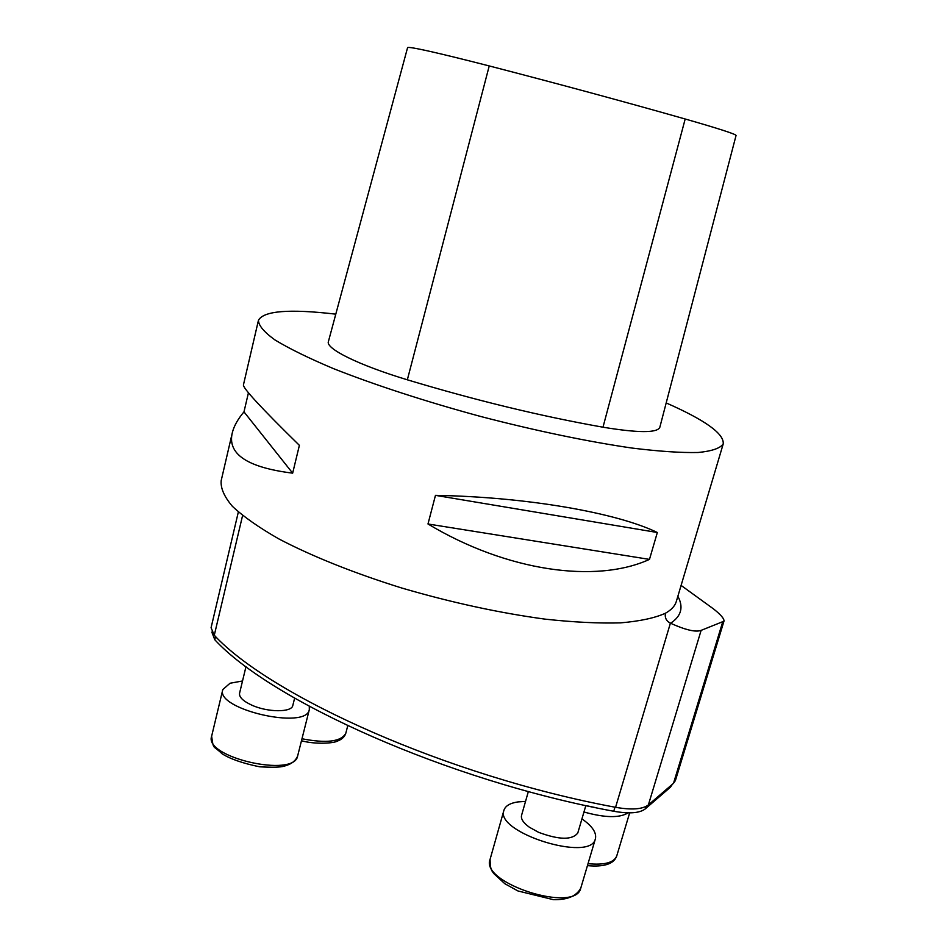 <?xml version="1.0" encoding="UTF-8"?>
<svg xmlns="http://www.w3.org/2000/svg" width="947" height="947" viewBox="0 0 947 947"><rect width="100%" height="100%" fill="white"/><g stroke="black" fill="none" stroke-linecap="round" stroke-linejoin="round"><path stroke-width="1.42" d="M681.094 585.412L713.671 609.039C720.963 614.852 724.384 618.9 723.958 621.196L675.412 780.529L673.506 783.299L648.375 804.914C642.563 809.33 631.625 810.123 615.574 807.306C448.109 776.374 270.428 695.962 214.282 635.259L242.586 515.535M676.383 601.25L676.253 601.676C674.88 606.116 671.281 609.963 665.445 613.23C664.664 617.74 666.309 621.054 670.393 623.173L670.594 623.268C685.592 630.027 695.773 632.395 701.123 630.371L723.958 621.196M238.348 511.984L211.074 627.731L214.282 635.259M672.394 784.258L670.488 787.146L645.238 808.916C639.639 813.177 629.151 813.97 613.751 811.259C447.28 780.612 270.7 700.484 214.791 639.746L211.808 632.051M246.019 666.522L239.579 693.168C238.952 697.063 242.977 701.04 251.642 705.077C267.539 712.464 291.771 712.582 292.801 705.503L294.635 698.152M309.302 706.344L309.314 709.634C306.603 730.326 215.04 709.22 222.794 689.57L230.05 683.237L242.515 680.988M586.465 805.696L596.35 807.791M628.11 812.857C619.598 818.125 604.884 817.841 583.968 811.993M528.367 791.479L521.56 815.331C520.708 818.859 523.3 822.825 529.361 827.216L538.618 832.342C559.227 839.977 572.296 840.178 577.812 832.934L585.85 805.566M581.943 818.895C592.289 826.115 596.776 832.756 595.391 838.817C590.916 862.824 494.192 832.342 503.958 810.194C505.414 805.873 510.054 803.115 517.891 801.92L525.538 801.399M665.445 613.23C654.862 618.012 639.9 621.22 620.545 622.866C598.812 623.481 573.645 622.238 545.058 619.137C499.294 612.934 451.589 602.588 401.978 588.087C354.095 573.195 311.314 555.996 278.548 538.748C258.673 527.349 243.284 516.541 232.394 506.325C224.179 496.63 220.45 488.06 221.196 480.591L232.145 433.501M666.191 402.937C705.231 420.137 724.242 433.797 723.224 443.906C720.265 448.274 711.884 451.151 698.093 452.5C681.13 452.867 659.148 451.388 632.146 448.073C588.561 441.787 535.363 430.731 480.283 416.372C425.369 401.469 373.935 384.671 333.368 368.584C308.568 358.108 289.072 348.543 274.879 339.89C263.953 331.959 258.484 325.413 258.46 320.24C263.787 310.782 289.557 308.758 335.783 314.155M427.985 523.987L435.466 495.352C527.041 496.974 616.852 512.801 657.336 532.498L649.476 559.393C596.148 583.766 507.107 571.526 427.985 523.987L649.476 559.393M258.33 320.808L243.462 384.778C242.302 387.489 260.946 407.683 299.382 445.35L292.659 473.157C246.883 467.439 226.806 453.779 232.453 432.163C234.158 425.724 237.993 418.965 243.983 411.862L248.445 392.745M489.232 65.935C559.203 84.07 624.523 101.755 685.19 119.002C718.501 128.555 735.464 134.036 736.068 135.433L659.822 427.31C657.336 433.063 638.385 433.016 602.99 427.204C541.199 416.266 475.986 400.474 407.34 379.806C357.812 364.832 325.117 348.366 328.431 341.465L407.601 47.551C410.063 46.521 437.277 52.641 489.232 65.935L407.34 379.806M435.466 495.352L657.336 532.498M243.983 411.862L292.659 473.157M615.574 807.306L670.393 623.173M670.594 623.268C681.319 616.154 683.746 607.157 677.863 596.279M673.506 783.299L722.573 622.321M648.375 804.914L701.123 630.371M215.561 636.526L214.791 639.746M671.009 785.454L670.488 787.146M645.972 806.465L645.238 808.916M614.97 807.187L613.751 811.259M222.746 689.795L211.631 736.245C203.546 757.351 294.564 778.079 297.642 755.966L297.701 755.753M301.975 738.767C326.597 743.525 341.216 741.69 345.809 733.25L347.738 725.793M588.028 863.676C604.411 865.238 613.976 862.67 616.734 855.981L629.66 812.869M503.958 810.194L490.073 859.379C479.88 883.137 575.812 913.725 580.783 888.108L595.391 838.817M685.19 119.002L602.99 427.204M723.224 443.906L676.359 601.333M309.314 709.634L297.642 755.966C295.63 760.974 291.096 764.383 284.053 766.182C280.572 767.295 272.428 767.496 259.608 766.798C242.74 763.318 230.216 758.961 222.036 753.741C212.625 744.567 213.714 750.545 211.631 736.245M301.477 740.767C316.251 744.768 334.232 743.04 336.919 741.276C341.737 739.56 344.708 736.884 345.809 733.25M587.448 865.629C604.186 867.168 613.94 863.948 616.734 855.981M490.073 859.379C490.333 870.684 491.753 870.246 493.647 873.442L504.858 883.74L517.938 890.961L553.308 899.65C567.312 900.017 576.474 896.17 580.783 888.108"/></g></svg>
